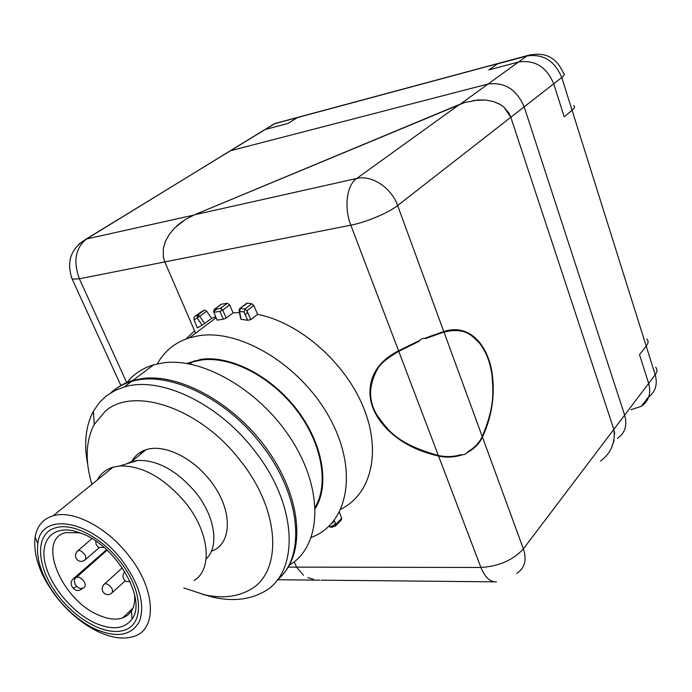 <?xml version="1.0" encoding="UTF-8"?>
<svg xmlns="http://www.w3.org/2000/svg" width="692" height="692" viewBox="0 0 692 692"><rect width="100%" height="100%" fill="white"/><g stroke="black" fill="none" stroke-linecap="round" stroke-linejoin="round"><path stroke-width="1.04" d="M387.209 428.521L386.491 428.582L387.209 428.521M426.808 452.827L428.002 452.758L426.808 452.827M470.43 450.129L471.416 450.068L470.43 450.129M646.795 338.993C648.655 340.853 648.465 343.241 646.216 346.164L639.52 354.624L648.638 383.411C651.31 393.324 648.888 400.962 641.38 406.325C648.888 400.962 651.31 393.324 648.638 383.411L639.52 354.624L646.216 346.164C648.465 343.241 648.655 340.853 646.795 338.993M648.715 397.009C655.592 391.577 657.755 384.155 655.203 374.735L572.068 110.27C574.723 108.013 575.234 106.447 573.599 105.582C575.234 106.447 574.723 108.013 572.068 110.27L564.188 116.836L572.068 110.27L561.774 77.521L553.721 83.81L564.188 116.836L553.721 83.81C546.542 66.839 534.786 59.581 518.438 62.038C534.786 59.581 546.542 66.839 553.721 83.81L524.173 106.853C516.613 89.329 504.477 81.751 487.765 84.113L230.583 150.709L223.602 154.835L230.583 150.709L487.765 84.113C504.477 81.751 516.613 89.329 524.173 106.853L624.642 415.113L524.173 106.853L510.808 117.277L504.027 107.225M617.454 438.399C625.075 433.036 627.471 425.277 624.642 415.113C627.471 425.277 625.075 433.036 617.454 438.399M279.741 122.225L275.018 123.487L265.148 129.525L288.028 123.427L297.828 117.363L302.508 116.109L297.828 117.363L288.028 123.427L264.699 129.655L86.612 238.948L193.777 215.108M460.388 104.068L527.14 55.784C544.301 51.173 556.411 56.986 563.444 73.205C565.044 73.923 564.49 75.367 561.774 77.521C554.699 60.714 543.038 53.544 526.794 56.017L497.314 63.932L488.786 69.935L518.438 62.038L488.786 69.935L497.66 63.699L274.179 123.842L267.692 127.821M501.934 62.557L497.66 63.699L501.934 62.557M258.194 133.634L264.699 129.655L258.194 133.634M630.992 409.69L641.38 406.325L647.928 397.554M419.663 340.429L398.566 350.801L350.827 225.194C343.855 207.609 346.761 185.049 356.639 178.501L459.6 104.388L194.521 214.788L464.514 102.572L477.982 99.951L486.095 100.072L493.578 101.586L500.359 104.579L503.447 106.741L508.793 112.822L510.808 117.277L397.632 205.541L443.771 331.52L424.525 338.362M182.809 221.146L176.408 226.267M170.206 233.109L169.272 234.406M165.258 241.716L163.251 248.852M163.225 256.473L164.808 261.913L195.576 333.198M206.649 358.845L206.943 359.546M288.235 567.103L296.539 567.12L294.247 561.8L296.539 567.12L303.485 575.26M307.836 577.595L313.441 579.325M321.175 580.199L323.986 580.19M499.555 104.12L493.707 101.629M485.516 100.02L473.233 100.487M614.712 433.72L613.839 429.386L510.808 117.277L613.839 429.386C615.595 442.43 611.174 452.975 600.569 461.028M611.797 446.971L614.098 440.692M186.122 338.942L194.556 330.837L164.808 261.913L163.338 257.147L163.277 248.731L165.483 241.188L169.35 234.294L174.652 227.962L185.274 219.528L194.521 214.788L356.639 178.501C371.595 174.678 391.464 187.67 397.632 205.541C388.619 212.79 365.843 222.366 350.827 225.194L79.39 278.772L126.697 382.598M315.293 508.473C329.859 485.23 323.043 443.979 297.266 410.105C271.575 376.197 230.903 355.221 201.294 359.304L186.632 363.438M157.369 363.897C164.289 351.138 174.981 342.445 189.444 337.826L198.95 335.707C240.712 328.916 300.847 365.462 329.28 417.233C358.101 468.899 348.863 521.465 313.727 536.421L311.339 537.424M239.484 312.542L233.092 312.845L226.206 318.078L223.317 319.194L217.132 320.145L213.603 311.582L217.132 320.145M215.705 316.728L211.622 318.441L206.752 311.201L204.659 310.033L200.888 312.066M202.107 325.223L197.376 327.87L194.028 319.816L197.263 318.043L202.107 325.223L211.622 318.441M340.853 509.165C370.834 494.564 381.889 452.412 363.438 407.363C345.178 362.349 299.394 322.455 257.606 314.358L250.798 319.669L246.94 310.734L244.951 309.039L244.06 311.988L247.641 320.275L250.798 319.669M247.641 320.275L241.032 319.297L240.513 318.156L239.051 310.146L239.579 311.383L244.06 311.988M247.001 310.864L247.355 312.879L245.167 314.566M241.032 319.297L239.579 311.383L240.401 308.433L244.951 309.039L251.819 303.779L247.278 303.191L246.11 303.71M247.278 303.191L239.839 308.476L239.051 310.146L240.159 309.289M251.819 303.779L253.791 305.466L257.606 314.358M226.206 318.078L222.729 310.12L220.376 308.442L214.209 309.445L221.146 304.272L227.296 303.26L229.649 304.93L233.092 312.845M221.146 304.272L220.566 304.705M222.149 310.379L221.466 308.693M398.566 350.801C385.375 357.487 376.656 366.405 372.417 377.564C368.888 388.177 369.113 398.41 373.092 408.254C377.252 418.747 384.873 428.296 395.936 436.911C407.251 445.743 421.454 452.118 438.564 456.037C446.582 457.801 454.514 457.377 462.36 454.748M335.88 525.565L331.736 527.382L329.556 526.802L333.051 525.626L335.369 526.154L341.312 519.908L341.736 518.239L339.357 512.236M223.317 319.194L219.883 311.365L222.729 310.12L229.649 304.93M213.923 312.308L219.883 311.365M214.209 309.445L213.603 311.582L217.21 308.883M204.72 323.631L199.806 316.348L197.376 315.275L197.263 318.043L206.752 311.201M194.028 319.816L194.097 317.092L204.33 310.137M201.052 311.954L194.097 317.092L194.028 319.765M467.065 452.706C474.288 448.788 479.418 443.581 482.436 437.084C488.734 423.504 492.297 409.301 493.137 394.483C493.664 380.565 492.133 368.672 488.535 358.793C481.096 338.31 465.041 324.539 443.771 331.52M335.369 526.154L335.793 524.484L334.158 520.384M329.998 526.923L331.736 527.382M194.867 361.302L194.564 360.61M60.066 598.018C78.646 621.459 107.433 636.216 124.326 630.118C144.775 624.357 143.114 589.497 119.24 560.494C100.798 537.053 72.574 522.702 56.13 527.667C33.328 533.099 36.365 569.62 60.066 598.018M58.327 599.125C42.757 579.117 35.923 560.555 37.826 543.428C40.914 511.76 90.54 519.424 121.23 559.231C139.049 583.157 145.216 603.683 139.715 620.819C131.887 635.637 117.06 638.387 95.236 629.071C81.613 622.515 69.312 612.532 58.327 599.125M57.808 598.779C40.603 576.704 33.034 556.143 35.102 537.113C37.031 525.894 43.094 518.766 53.284 515.722C72.651 509.814 105.997 526.664 127.769 554.361C155.977 588.676 157.655 629.746 133.591 636.493C123.695 639.607 112.026 638.067 98.601 631.883C83.533 624.625 69.935 613.596 57.808 598.779M194.141 580.527C212.876 569.17 209.615 532.39 185.499 502.738C164.177 477.774 142.258 465.517 119.759 465.958L113.012 467.204C105.902 469.401 100.651 473.665 97.261 479.997M126.074 464.021L131.523 461.616L137.769 460.422C157.759 459.964 177.091 470.681 195.758 492.574C215.255 516.656 219.459 546.767 206.121 558.928M211.371 551.204C232.875 544.163 232.97 508.499 209.78 480.058C191.883 456.988 163.347 443.762 145.995 449.739C139.672 451.789 134.966 455.656 131.878 461.322M131.757 461.538L131.324 462.403M91.889 484.365C84.917 460.786 85.713 440.795 94.268 424.395L105.288 411.247C133.478 385.911 199.953 407.943 240.012 460.215C281.523 511.544 282.777 574.628 247.978 590.812C235.79 597.032 221.44 598.39 204.927 594.886L183.804 587.958M87.763 464.721C83.706 443.909 85.583 426.073 93.394 411.221L99.613 402.277L106.585 395.72L115.477 390.279L124.179 387.01C159.471 375.842 217.314 402.502 253.635 449.584C299.299 506.146 299.904 575.536 261.386 593.07L257.398 594.938C244.708 600.059 230.254 600.898 214.036 597.43L202.972 594.445M110.832 392.805C116.559 387.607 123.435 383.844 131.471 381.508C166.755 370.263 224.364 396.646 260.443 443.451C301.098 494.045 306.547 556.749 277.103 580.112M94.026 424.836L94.224 423.763M80.108 532.814L65.679 532.615C36.2 539.327 61.501 600.085 98.601 615.084C107.762 619.141 115.711 620.127 122.458 618.043L127.588 615.361L131.437 611.14C134.231 606.694 135.234 600.967 134.438 593.97M82.997 588.174L81.102 589.368C78.464 591.21 75.861 590.856 73.274 588.295L76.604 586.185L75.039 583.979L74.364 581.617L74.624 579.282L76.008 577.154L106.983 550.028M106.603 549.673L72.885 579.169C70.679 581.557 70.558 584.29 72.522 587.37L73.274 588.295M82.53 533.766L73.698 530.902C51.692 525.885 39.479 541.559 45.378 564.387C51.07 587.171 73.17 613.121 95.366 623.163C112.329 630.421 124.577 629.019 132.111 618.968C147.093 599.653 116.861 546.792 82.53 533.766M124.889 629.919L124.352 630.092M425.623 338.509L443.979 332.082C465.457 327.031 471.97 335.681 479.565 343.232C486.139 351.709 490.317 362.539 492.09 375.713C492.972 391.343 495.386 404.941 482.246 436.557C479.158 442.975 474.323 448.044 467.723 451.772C466.157 454.203 464.003 455.137 461.253 454.566C453.909 456.876 446.279 457.187 438.356 455.509C395.435 443.434 387.805 429.602 377.304 415.589C368.499 401.611 368.369 386.465 376.932 370.142C379.484 364.537 386.767 358.274 398.774 351.354L418.937 341.364C420.675 338.959 422.898 338.007 425.623 338.509L425.191 338.085M380.029 419.854C375.332 413.505 372.114 406.394 370.393 398.505M469.384 333.622L473.233 336.909M431.099 335.81L431.73 336.174M485.196 352.116L485.749 352.133M489.651 363.715L490.144 363.724M485.94 352.531L485.395 352.513M289.334 565.217C320.569 546.862 324.444 493.457 293.425 442.802C262.726 392.053 203.716 356.925 163.104 362.885L153.537 364.883C142.552 368.196 133.738 374.043 127.103 382.434M111.611 392.338C117.467 386.819 124.569 382.849 132.925 380.418L142.517 378.489C180.915 373.308 236.405 404.56 268.963 451.954C301.747 499.278 305.31 552.562 281.021 576.315M140.943 453.891L140.459 452.222M187.982 363.672L192.54 361.968L201.588 359.987C230.782 355.991 270.797 376.483 296.306 409.776C321.901 443.027 329.107 483.751 315.232 507.106M140.926 451.954L141.376 453.537M490.213 412.934L490.645 412.899M482.436 437.084L523.386 548.886L655.203 374.735C657.4 371.734 657.556 369.251 655.67 367.288M370.808 396.741L370.211 397.087M378.36 418.375L379.346 418.85M78.732 244.181L86.145 239.06L275.018 123.487L530.885 54.642M321.356 490.204L322.221 489.331M317.126 446.202L316.659 446.651M120.866 385.47L72.21 279.127C66.112 261.861 70.766 248.506 86.145 239.06L86.612 238.948C75.428 247.952 73.023 261.23 79.39 278.772L72.21 279.127L71.302 276.964M496.467 581.86C490.1 582.058 484.91 577.266 480.914 567.475L438.564 456.037M296.539 567.12L480.914 567.475C498.932 566.324 513.092 560.122 523.386 548.886C526.958 560.036 524.735 568.21 516.716 573.409M253.791 305.466L246.94 310.734M221.25 304.246L214.312 309.419M227.296 303.26L220.376 308.442M197.324 316.434L198.751 315.388M334.348 520.877L332.091 523.23M335.412 523.524L333.336 525.695M335.793 524.484L341.736 518.239M76.008 577.154L79.39 577.258L83.213 580.311C85.523 583.538 85.869 585.899 84.251 587.387C81.665 589.203 79.122 588.797 76.604 586.185M124.153 572.258L124.638 571.376M80.618 550.771C85.782 554.43 87.097 557.64 84.554 560.39L81.5 561.515L78.386 560.831C74.606 557.631 74.502 554.18 78.075 550.469L80.618 550.771M76.751 551.749L91.95 538.601M107.355 584.057C112.467 587.655 113.782 590.812 111.308 593.511L108.22 594.713L105.054 594.03C101.352 590.881 101.222 587.447 104.665 583.737L107.355 584.057M103.359 585.06L122.32 567.821M438.356 455.509L398.774 351.354M443.979 332.082L482.246 436.557M319.747 580.147L277.527 579.74M494.668 581.842L323.648 580.19M216.112 317.714L189.444 337.826M239.839 308.476L246.715 303.243M197.549 315.206L204.503 310.068M37.826 543.428L35.102 537.113M95.236 629.071L98.601 631.883M53.284 515.722L113.012 467.204M137.769 460.422L119.759 465.958M131.523 461.616L145.995 449.739M94.268 424.395L93.394 411.221M204.927 594.886L214.036 597.43M124.179 387.01L131.471 381.508M122.458 618.043L132.994 608.112M107.104 550.14L74.788 578.858M79.442 532.658L73.698 530.902M131.437 611.14L132.111 618.968M95.781 541.066L96.101 544.267L97.918 546.818L98.792 547.398L104.103 547.458M124.742 571.54C122.069 575.355 122.484 578.624 126.005 581.358L130.234 581.842M85.773 559.326L99.241 547.631M112.511 592.413L125.191 580.813M376.924 370.142L376.552 369.675M153.537 364.883L132.925 380.418M192.54 361.968L189.893 364.027"/></g></svg>
